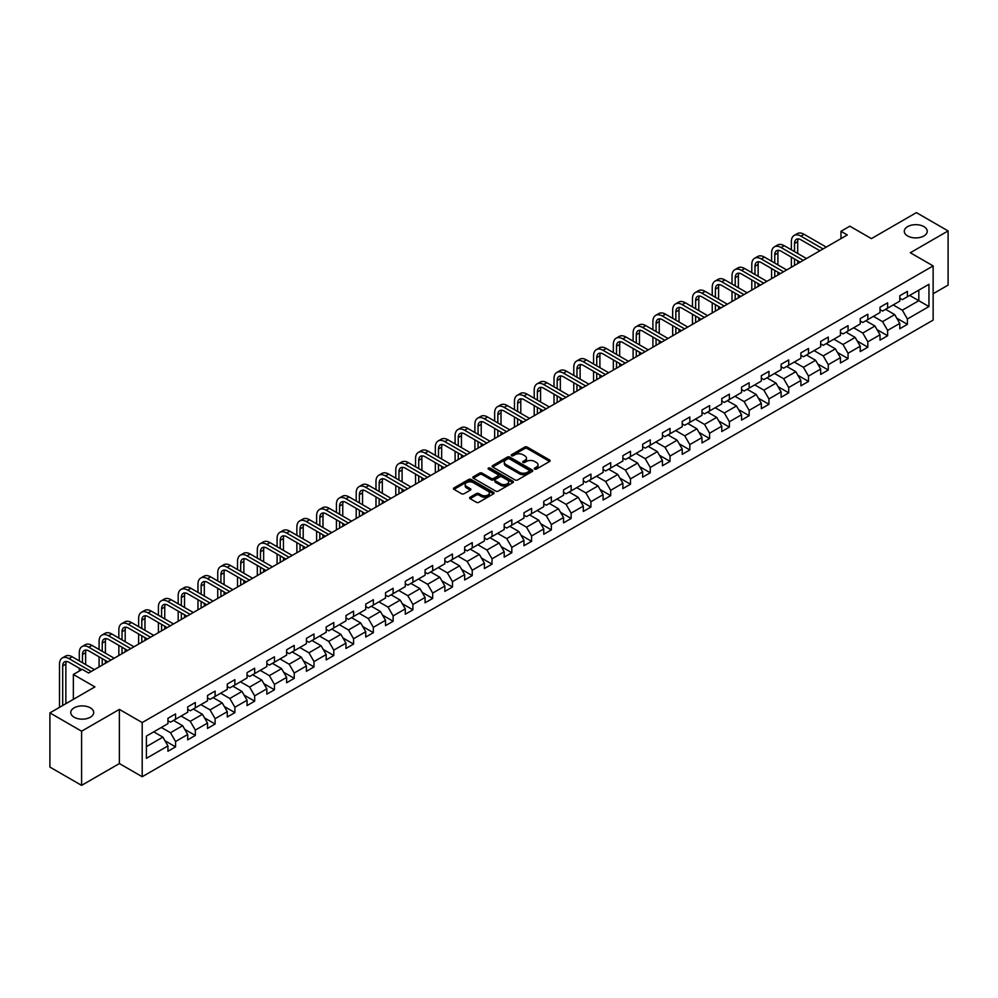 <?xml version="1.0" encoding="UTF-8"?>
<svg xmlns="http://www.w3.org/2000/svg" width="998" height="998" viewBox="0 0 998 998"><rect width="100%" height="100%" fill="white"/><g stroke="black" fill="none" stroke-linecap="round" stroke-linejoin="round"><path stroke-width="1.5" d="M534.666 469.085A1.235 0.711 0 0 0 536.413 469.085L549.636 461.45A1.759 1.01 0 0 0 550.148 460.727A1.759 1.01 0 0 0 549.636 460.003L527.231 447.079A1.759 1.01 0 0 0 524.736 447.079L511.512 454.714A1.235 0.711 0 0 0 513.259 455.712L514.968 454.726A5.626 3.256 0 0 1 522.94 454.726L524.798 455.812A5.626 3.256 0 0 1 526.445 458.107A5.626 3.256 0 0 1 524.798 460.402L523.089 461.388A1.235 0.711 0 0 0 524.836 462.398L526.545 461.413A5.626 3.256 0 0 1 534.504 461.413L536.375 462.486A5.626 3.256 0 0 1 538.022 464.794A5.626 3.256 0 0 1 536.375 467.089L534.666 468.074A1.235 0.711 0 0 0 534.666 469.085L534.666 468.074M90.344 707.844A11.477 6.624 0 0 0 77.844 706.409A11.477 6.624 0 0 0 70.758 712.535A11.477 6.624 0 0 0 74.114 717.213A11.477 6.624 0 0 0 86.626 718.66A11.477 6.624 0 0 0 93.712 712.535A11.477 6.624 0 0 0 90.344 707.844M923.886 226.608A11.477 6.624 0 0 0 911.374 225.174A11.477 6.624 0 0 0 904.288 231.299A11.477 6.624 0 0 0 907.656 235.977A11.477 6.624 0 0 0 920.156 237.412A11.477 6.624 0 0 0 927.242 231.299A11.477 6.624 0 0 0 923.886 226.608M470.108 497.229A1.759 1.01 0 0 0 469.584 497.952A1.759 1.01 0 0 0 470.108 498.663L476.383 502.293A1.759 1.01 0 0 0 478.878 502.293L493.561 493.81A1.759 1.01 0 0 0 494.072 493.099A1.759 1.01 0 0 0 493.561 492.376L471.156 479.452A1.759 1.01 0 0 0 468.673 479.452L453.99 487.922A1.759 1.01 0 0 0 453.466 488.646A1.759 1.01 0 0 0 453.99 489.357L461.575 493.748A1.759 1.01 0 0 0 464.07 493.748L470.357 490.118A1.759 1.01 0 0 0 470.869 489.394A1.759 1.01 0 0 0 470.357 488.683L466.59 486.5A4.703 2.72 0 0 1 465.205 484.579A4.703 2.72 0 0 1 468.112 482.071A4.703 2.72 0 0 1 473.252 482.658L487.997 491.178A4.703 2.72 0 0 1 489.369 493.099A4.703 2.72 0 0 1 486.463 495.607A4.703 2.72 0 0 1 481.335 495.02L478.878 493.598A1.759 1.01 0 0 0 476.383 493.598L470.108 497.229L470.108 498.663L476.383 495.07L476.383 493.598M933.142 293.736L948.1 285.104L948.1 230.925L916.401 212.624L871.391 238.622L849.834 226.172L840.965 231.299L847.302 234.954L88.573 673.001L82.235 669.346L73.353 674.473L73.353 699.361M81.599 731.197L81.599 785.376L119.386 763.557L119.386 709.391L81.599 731.197L49.9 712.896L94.91 686.911L73.353 674.473M119.386 709.391L142.203 722.564L933.142 265.917L933.142 320.096L142.203 776.731L142.203 722.564M948.1 230.925L910.313 252.744L933.142 265.917M515.093 479.951A1.759 1.01 0 0 0 517.588 479.951L532.271 471.468A1.759 1.01 0 0 0 532.782 470.757A1.759 1.01 0 0 0 532.271 470.033L509.866 457.096A1.759 1.01 0 0 0 507.383 457.096L492.688 465.579A1.759 1.01 0 0 0 492.176 466.291A1.759 1.01 0 0 0 492.688 467.014L515.093 479.951M488.895 469.347A1.235 0.711 0 0 1 490.143 469.522L512.897 482.658L498.227 491.116A1.759 1.01 0 0 1 495.744 491.116L473.339 478.192L473.339 476.757A1.759 1.01 0 0 0 472.827 477.468A1.759 1.01 0 0 0 473.339 478.192M473.339 476.757L479.626 473.127A1.759 1.01 0 0 1 482.109 473.127L491.203 478.366A1.759 1.01 0 0 0 493.686 478.366L497.852 475.959A1.759 1.01 0 0 0 498.376 475.248A1.759 1.01 0 0 0 497.852 474.524L488.396 469.06A1.235 0.711 0 0 1 490.143 468.062L512.91 481.211A1.759 1.01 0 0 1 513.434 481.922A1.759 1.01 0 0 1 512.91 482.645L512.91 481.211M81.599 785.376L49.9 767.075L49.9 712.896M164.969 740.753L175.548 746.866L175.548 741.526L187.724 734.491L187.724 739.842L195.334 735.451L195.334 730.099L207.509 723.076L207.509 728.415L215.106 724.024L215.106 718.685L227.282 711.661L227.282 717.001L234.892 712.609L234.892 707.258L247.067 700.234L247.067 705.574L254.665 701.182L254.665 695.843L266.84 688.82L266.84 694.159L274.45 689.768L274.45 684.428L286.626 677.393L286.626 682.744L294.235 678.353L294.235 673.001L306.398 665.978L306.398 671.317L314.008 666.926L314.008 661.587L326.184 654.551L326.184 659.903L333.794 655.511L333.794 650.16L345.957 643.136L345.957 648.475L353.566 644.084L353.566 638.745L365.742 631.722L365.742 637.061L373.352 632.67L373.352 627.33L385.515 620.294L385.515 625.646L393.125 621.255L393.125 615.903L405.3 608.88L405.3 614.219L412.91 609.828L412.91 604.489L425.086 597.453L425.086 602.804L432.683 598.413L432.683 593.062L444.859 586.038L444.859 591.377L452.468 586.986L452.468 581.647L464.644 574.623L464.644 579.963L472.241 575.572L472.241 570.232L484.417 563.196L484.417 568.548L492.026 564.157L492.026 558.805L504.202 551.782L504.202 557.121L511.812 552.73L511.812 547.391L523.975 540.355L523.975 545.706L531.585 541.315L531.585 535.963L543.76 528.94L543.76 534.279L551.37 529.888L551.37 524.549L563.533 517.525L563.533 522.865L571.143 518.473L571.143 513.134L583.319 506.098L583.319 511.45L590.928 507.046L590.928 501.707L603.091 494.684L603.091 500.023L610.701 495.632L610.701 490.292L622.877 483.257L622.877 488.608L630.486 484.217L630.486 478.865L642.662 471.842L642.662 477.181L650.259 472.79L650.259 467.451L662.435 460.427L662.435 465.767L670.045 461.375L670.045 456.036L682.22 449L682.22 454.352L689.818 449.948L689.818 444.609L701.993 437.586L701.993 442.925L709.603 438.534L709.603 433.194L721.779 426.158L721.779 431.51L729.388 427.119L729.388 421.767L741.551 414.744L741.551 420.083L749.161 415.692L749.161 410.353L761.337 403.329L761.337 408.669L768.947 404.277L768.947 398.926L781.11 391.902L781.11 397.254L788.719 392.85L788.719 387.511L800.895 380.488L800.895 385.827L808.505 381.436L808.505 376.096L820.668 369.06L820.668 374.412L828.278 370.021L828.278 364.669L840.453 357.646L840.453 362.985L848.063 358.594L848.063 353.255L860.239 346.231L860.239 351.57L867.836 347.179L867.836 341.827L880.011 334.804L880.011 340.143L887.621 335.752L887.621 330.413L899.797 323.389L899.797 328.729L907.394 324.338L907.394 318.998L928.951 306.548L928.951 284.293L918.809 290.156L918.809 300.697L928.951 306.548M175.548 746.866L167.938 751.257L167.938 745.918L146.394 758.355L146.394 736.1L167.938 723.662L167.938 718.31L175.548 713.919L175.548 719.271L187.724 712.235L187.724 706.896L195.334 702.505L195.334 707.844L207.509 700.821L207.509 695.481L215.106 691.09L215.106 696.429L227.282 689.406L227.282 684.054L234.892 679.663L234.892 685.015L247.067 677.979L247.067 672.64L254.665 668.248L254.665 673.588L266.84 666.564L266.84 661.212L274.45 656.821L274.45 662.173L286.626 655.137L286.626 649.798L294.235 645.407L294.235 650.746L306.398 643.722L306.398 638.383L314.008 633.992L314.008 639.331L326.184 632.308L326.184 626.956L333.794 622.565L333.794 627.917L345.957 620.881L345.957 615.541L353.566 611.15L353.566 616.49L365.742 609.466L365.742 604.114L373.352 599.723L373.352 605.075L385.515 598.039L385.515 592.7L393.125 588.309L393.125 593.648L405.3 586.624L405.3 581.285L412.91 576.894L412.91 582.233L425.086 575.21L425.086 569.858L432.683 565.467L432.683 570.806L444.859 563.783L444.859 558.443L452.468 554.052L452.468 559.391L464.644 552.368L464.644 547.016L472.241 542.625L472.241 547.977L484.417 540.941L484.417 535.602L492.026 531.21L492.026 536.55L504.202 529.526L504.202 524.187L511.812 519.783L511.812 525.135L523.975 518.112L523.975 512.76L531.585 508.369L531.585 513.708L543.76 506.685L543.76 501.345L551.37 496.954L551.37 502.293L563.533 495.27L563.533 489.918L571.143 485.527L571.143 490.879L583.319 483.843L583.319 478.504L590.928 474.112L590.928 479.452L603.091 472.428L603.091 467.089L610.701 462.685L610.701 468.037L622.877 461.014L622.877 455.662L630.486 451.271L630.486 456.61L642.662 449.587L642.662 444.247L650.259 439.856L650.259 445.195L662.435 438.172L662.435 432.82L670.045 428.429L670.045 433.781L682.22 426.745L682.22 421.406L689.818 417.014L689.818 422.354L701.993 415.33L701.993 409.991L709.603 405.587L709.603 410.939L721.779 403.903L721.779 398.564L729.388 394.173L729.388 399.512L741.551 392.488L741.551 387.149L749.161 382.758L749.161 388.097L761.337 381.074L761.337 375.722L768.947 371.331L768.947 376.683L781.11 369.647L781.11 364.307L788.719 359.916L788.719 365.256L800.895 358.232L800.895 352.88L808.505 348.489L808.505 353.841L820.668 346.805L820.668 341.466L828.278 337.075L828.278 342.414L840.453 335.39L840.453 330.051L848.063 325.66L848.063 330.999L860.239 323.976L860.239 318.624L867.836 314.233L867.836 319.585L880.011 312.549L880.011 307.209L887.621 302.818L887.621 308.157L899.797 301.134L899.797 295.782L907.394 291.391L907.394 296.743L928.951 284.293M173.527 720.444L182.646 725.708L170.483 732.732L161.352 727.467M167.938 720.731L170.483 722.19L175.548 719.271M170.483 732.732L175.548 741.526M182.646 725.708L187.724 734.491M193.3 709.017L202.432 714.294L190.256 721.317L181.125 716.053M187.724 709.316L190.256 710.776L195.334 707.844M190.256 721.317L195.334 730.099M202.432 714.294L207.509 723.076M213.085 697.602L222.217 702.866L210.042 709.902L200.91 704.625M207.509 697.889L210.042 699.361L215.106 696.429M210.042 709.902L215.106 718.685M222.217 702.866L227.282 711.661M232.858 686.175L241.99 691.452L229.814 698.475L220.695 693.211M227.282 686.474L229.814 687.934L234.892 685.015M229.814 698.475L234.892 707.258M241.99 691.452L247.067 700.234M252.644 674.76L261.775 680.037L249.6 687.061L240.468 681.784M247.067 675.06L249.6 676.519L254.665 673.588M249.6 687.061L254.665 695.843M261.775 680.037L266.84 688.82M272.417 663.346L281.548 668.61L269.373 675.634L260.253 670.369M266.84 663.633L269.373 665.092L274.45 662.173M269.373 675.634L274.45 684.428M281.548 668.61L286.626 677.393M292.202 651.919L301.334 657.195L289.158 664.219L280.026 658.954M286.626 652.218L289.158 653.678L294.235 650.746M289.158 664.219L294.235 673.001M301.334 657.195L306.398 665.978M311.975 640.504L321.106 645.768L308.943 652.804L299.812 647.527M306.398 640.791L308.943 642.263L314.008 639.331M308.943 652.804L314.008 661.587M321.106 645.768L326.184 654.551M331.76 629.077L340.892 634.354L328.716 641.377L319.585 636.113M326.184 629.376L328.716 630.836L333.794 627.917M328.716 641.377L333.794 650.16M340.892 634.354L345.957 643.136M351.546 617.662L360.665 622.939L348.502 629.963L339.37 624.686M345.957 617.949L348.502 619.421L353.566 616.49M348.502 629.963L353.566 638.745M360.665 622.939L365.742 631.722M371.318 606.248L380.45 611.512L368.274 618.535L359.143 613.271M365.742 606.534L368.274 607.994L373.352 605.075M368.274 618.535L373.352 627.33M380.45 611.512L385.515 620.294M391.104 594.82L400.223 600.097L388.06 607.121L378.928 601.856M385.515 595.12L388.06 596.579L393.125 593.648M388.06 607.121L393.125 615.903M400.223 600.097L405.3 608.88M410.877 583.406L420.008 588.67L407.833 595.706L398.701 590.429M405.3 583.693L407.833 585.165L412.91 582.233M407.833 595.706L412.91 604.489M420.008 588.67L425.086 597.453M430.662 571.979L439.794 577.256L427.618 584.279L418.486 579.015M425.086 572.278L427.618 573.738L432.683 570.806M427.618 584.279L432.683 593.062M439.794 577.256L444.859 586.038M450.435 560.564L459.567 565.829L447.391 572.864L438.272 567.588M444.859 560.851L447.391 562.323L452.468 559.391M447.391 572.864L452.468 581.647M459.567 565.829L464.644 574.623M470.22 549.149L479.352 554.414L467.176 561.437L458.045 556.173M464.644 549.436L467.176 550.896L472.241 547.977M467.176 561.437L472.241 570.232M479.352 554.414L484.417 563.196M489.993 537.722L499.125 542.999L486.949 550.023L477.83 544.746M484.417 538.022L486.949 539.481L492.026 536.55M486.949 550.023L492.026 558.805M499.125 542.999L504.202 551.782M509.778 526.308L518.91 531.572L506.735 538.608L497.603 533.331M504.202 526.595L506.735 528.067L511.812 525.135M506.735 538.608L511.812 547.391M518.91 531.572L523.975 540.355M529.551 514.881L538.683 520.158L526.52 527.181L517.388 521.917M523.975 515.18L526.52 516.64L531.585 513.708M526.52 527.181L531.585 535.963M538.683 520.158L543.76 528.94M549.337 503.466L558.468 508.731L546.293 515.766L537.161 510.489M543.76 503.753L546.293 505.225L551.37 502.293M546.293 515.766L551.37 524.549M558.468 508.731L563.533 517.525M569.122 492.051L578.241 497.316L566.078 504.339L556.946 499.075M563.533 492.338L566.078 493.798L571.143 490.879M566.078 504.339L571.143 513.134M578.241 497.316L583.319 506.098M588.895 480.624L598.027 485.901L585.851 492.925L576.719 487.648M583.319 480.924L585.851 482.383L590.928 479.452M585.851 492.925L590.928 501.707M598.027 485.901L603.091 494.684M608.68 469.21L617.799 474.474L605.636 481.51L596.505 476.233M603.091 469.497L605.636 470.969L610.701 468.037M605.636 481.51L610.701 490.292M617.799 474.474L622.877 483.257M628.453 457.783L637.585 463.06L625.409 470.083L616.277 464.819M622.877 458.082L625.409 459.542L630.486 456.61M625.409 470.083L630.486 478.865M637.585 463.06L642.662 471.842M648.238 446.368L657.37 451.632L645.195 458.668L636.063 453.391M642.662 446.655L645.195 448.127L650.259 445.195M645.195 458.668L650.259 467.451M657.37 451.632L662.435 460.427M668.011 434.953L677.143 440.218L664.967 447.241L655.848 441.977M662.435 435.24L664.967 436.7L670.045 433.781M664.967 447.241L670.045 456.036M677.143 440.218L682.22 449M687.797 423.526L696.928 428.803L684.753 435.827L675.621 430.55M682.22 423.826L684.753 425.285L689.818 422.354M684.753 435.827L689.818 444.609M696.928 428.803L701.993 437.586M707.57 412.112L716.701 417.376L704.526 424.412L695.406 419.135M701.993 412.399L704.526 413.871L709.603 410.939M704.526 424.412L709.603 433.194M716.701 417.376L721.779 426.158M727.355 400.685L736.487 405.961L724.311 412.985L715.179 407.72M721.779 400.984L724.311 402.444L729.388 399.512M724.311 412.985L729.388 421.767M736.487 405.961L741.551 414.744M747.128 389.27L756.259 394.534L744.096 401.57L734.965 396.293M741.551 389.557L744.096 391.029L749.161 388.097M744.096 401.57L749.161 410.353M756.259 394.534L761.337 403.329M766.913 377.843L776.045 383.12L763.869 390.143L754.738 384.879M761.337 378.142L763.869 379.602L768.947 376.683M763.869 390.143L768.947 398.926M776.045 383.12L781.11 391.902M786.698 366.428L795.818 371.705L783.655 378.729L774.523 373.452M781.11 366.728L783.655 368.187L788.719 365.256M783.655 378.729L788.719 387.511M795.818 371.705L800.895 380.488M806.471 355.014L815.603 360.278L803.427 367.301L794.296 362.037M800.895 355.3L803.427 356.76L808.505 353.841M803.427 367.301L808.505 376.096M815.603 360.278L820.668 369.06M826.257 343.586L835.376 348.863L823.213 355.887L814.081 350.622M820.668 343.886L823.213 345.345L828.278 342.414M823.213 355.887L828.278 364.669M835.376 348.863L840.453 357.646M846.03 332.172L855.161 337.436L842.986 344.472L833.854 339.195M840.453 332.459L842.986 333.931L848.063 330.999M842.986 344.472L848.063 353.255M855.161 337.436L860.239 346.231M865.815 320.745L874.947 326.022L862.771 333.045L853.639 327.781M860.239 321.044L862.771 322.504L867.836 319.585M862.771 333.045L867.836 341.827M874.947 326.022L880.011 334.804M885.588 309.33L894.719 314.607L882.544 321.63L873.425 316.354M880.011 309.63L882.544 311.089L887.621 308.157M882.544 321.63L887.621 330.413M894.719 314.607L899.797 323.389M909.677 295.42L918.809 300.697L902.329 310.203L893.198 304.939M899.797 298.202L902.329 299.662L907.394 296.743M902.329 310.203L907.394 318.998M119.386 763.557L142.203 776.731M840.965 231.299L840.965 238.622M146.394 746.641L162.874 737.135L153.742 731.858M162.874 737.135L167.938 745.918M896.815 318.225L907.394 324.338M877.03 329.639L887.621 335.752M857.257 341.066L867.836 347.179M837.472 352.481L848.063 358.594M817.699 363.908L828.278 370.021M797.913 375.323L808.505 381.436M778.141 386.737L788.719 392.85M758.355 398.165L768.947 404.277M738.57 409.579L749.161 415.692M718.797 421.006L729.388 427.119M699.012 432.421L709.603 438.534M679.239 443.836L689.818 449.948M659.453 455.263L670.045 461.375M639.681 466.677L650.259 472.79M619.895 478.104L630.486 484.217M600.122 489.519L610.701 495.632M580.337 500.946L590.928 507.046M560.564 512.361L571.143 518.473M540.779 523.775L551.37 529.888M520.993 535.202L531.585 541.315M501.221 546.617L511.812 552.73M481.435 558.044L492.026 564.157M461.662 569.459L472.241 575.572M441.877 580.873L452.468 586.986M422.104 592.301L432.683 598.413M402.319 603.715L412.91 609.828M382.546 615.142L393.125 621.255M362.761 626.557L373.352 632.67M342.988 637.971L353.566 644.084M323.202 649.399L333.794 655.511M303.417 660.813L314.008 666.926M283.644 672.24L294.235 678.353M263.859 683.655L274.45 689.768M244.086 695.07L254.665 701.182M224.301 706.497L234.892 712.609M204.528 717.911L215.106 724.024M184.742 729.338L195.334 735.451M535.153 469.26L536.375 468.549A5.626 3.256 0 0 0 538.022 466.253L538.022 464.794M526.445 458.107L526.445 459.567A5.626 3.256 0 0 1 524.798 461.874L523.588 462.573M549.611 461.463L527.231 448.539A1.759 1.01 0 0 0 524.736 448.539L512.011 455.886M532.271 470.033L532.271 471.468L509.866 458.569A1.759 1.01 0 0 0 507.383 458.569L492.713 467.027L492.688 465.579M529.152 471.256A1.235 0.711 0 0 0 529.152 470.245L509.491 458.893A1.235 0.711 0 0 0 507.745 458.893L505.949 459.941A5.626 3.256 0 0 0 504.302 462.236A5.626 3.256 0 0 0 505.949 464.532L519.384 472.291A5.626 3.256 0 0 0 527.356 472.291L529.152 471.256L529.152 472.715A1.235 0.711 0 0 0 529.514 472.216L529.514 470.757M504.302 462.236L504.302 463.696A5.626 3.256 0 0 0 505.949 466.004L505.949 464.532M529.152 472.715L527.356 473.763A5.626 3.256 0 0 1 519.384 473.763L505.949 466.004M473.364 478.204L479.626 474.586L479.626 473.127M498.376 475.248L498.376 476.707A1.759 1.01 0 0 1 497.852 477.431L493.686 479.826A1.759 1.01 0 0 1 491.203 479.826L482.109 474.586A1.759 1.01 0 0 0 479.626 474.586M500.622 483.805A4.703 2.72 0 0 0 505.761 484.404A4.703 2.72 0 0 0 508.668 481.884A4.703 2.72 0 0 0 507.283 479.963L502.094 476.969A1.759 1.01 0 0 0 499.599 476.969L495.432 479.377A1.759 1.01 0 0 0 494.908 480.088A1.759 1.01 0 0 0 495.432 480.811L500.622 483.805L500.622 485.278A4.703 2.72 0 0 0 505.761 485.864A4.703 2.72 0 0 0 508.668 483.356L508.668 481.884M494.908 480.088L494.908 481.56A1.759 1.01 0 0 0 495.432 482.271L495.432 480.811M500.622 485.278L495.432 482.271M489.369 493.099L489.369 494.559A4.703 2.72 0 0 1 486.463 497.079A4.703 2.72 0 0 1 481.335 496.48L478.878 495.07A1.759 1.01 0 0 0 476.383 495.07M465.205 484.579L465.205 486.051A4.703 2.72 0 0 0 466.59 487.972L466.59 486.5M470.332 490.13L466.59 487.972M493.536 493.835L471.156 480.911A1.759 1.01 0 0 0 468.673 480.911L454.015 489.369M791.364 249.799L791.364 241.603A13.448 7.759 60 0 1 794.146 235.441L797.315 233.619A13.448 7.759 60 0 1 804.039 234.281L826.257 247.105M794.146 235.441A13.448 7.759 60 0 1 800.87 236.114L823.088 248.939M819.907 250.772L800.87 239.769A8.97 5.177 -120 0 0 796.392 239.333A8.97 5.177 -120 0 0 794.533 243.437L794.533 251.633M798.263 238.921A8.97 5.177 -120 0 0 797.701 241.603L797.701 253.467M794.533 258.956L794.533 265.418M797.701 260.777L797.701 263.597M791.364 267.252L791.364 257.122M771.579 261.227L771.579 253.018A13.448 7.759 60 0 1 774.361 246.868L777.529 245.034A13.448 7.759 60 0 1 784.253 245.708L806.471 258.532M774.361 246.868A13.448 7.759 60 0 1 781.085 247.529L803.303 260.353M800.134 262.187L781.085 251.197A8.97 5.177 -120 0 0 776.606 250.748A8.97 5.177 -120 0 0 774.747 254.852L774.747 263.048M778.477 250.336A8.97 5.177 -120 0 0 777.916 253.018L777.916 264.882M774.747 270.371L774.747 276.845M777.916 272.204L777.916 275.011M771.579 278.679L771.579 268.537M751.793 272.641L751.793 264.445A13.448 7.759 60 0 1 754.588 258.282L757.756 256.461A13.448 7.759 60 0 1 764.48 257.122L786.698 269.947M754.588 258.282A13.448 7.759 60 0 1 761.312 258.956L783.517 271.78M780.349 273.602L761.312 262.611A8.97 5.177 -120 0 0 756.821 262.162A8.97 5.177 -120 0 0 754.975 266.266L754.975 274.475M758.705 261.75A8.97 5.177 -120 0 0 758.143 264.445L758.143 276.296M754.975 281.785L754.975 288.26M758.143 283.619L758.143 286.438M751.793 290.094L751.793 279.964M732.021 284.056L732.021 275.86A13.448 7.759 60 0 1 734.802 269.709L737.971 267.876A13.448 7.759 60 0 1 744.695 268.537L766.913 281.361M734.802 269.709A13.448 7.759 60 0 1 741.526 270.371L763.744 283.195M760.576 285.029L741.526 274.026A8.97 5.177 -120 0 0 737.048 273.589A8.97 5.177 -120 0 0 735.189 277.694L735.189 285.89M738.919 273.178A8.97 5.177 -120 0 0 738.358 275.86L738.358 287.723M735.189 293.212L735.189 299.687M738.358 295.046L738.358 297.853M732.021 301.508L732.021 291.379M712.235 295.483L712.235 287.287A13.448 7.759 60 0 1 715.03 281.124L718.198 279.29A13.448 7.759 60 0 1 724.922 279.964L747.128 292.788M715.03 281.124A13.448 7.759 60 0 1 721.754 281.785L743.959 294.622M740.79 296.443L721.754 285.453A8.97 5.177 -120 0 0 717.263 285.004A8.97 5.177 -120 0 0 715.404 289.108L715.404 297.317M719.146 284.592A8.97 5.177 -120 0 0 718.585 287.287L718.585 299.138M715.404 304.627L715.404 311.102M718.585 306.461L718.585 309.268M712.235 312.935L712.235 302.806M692.462 306.897L692.462 298.701A13.448 7.759 60 0 1 695.244 292.551L698.413 290.717A13.448 7.759 60 0 1 705.137 291.379L727.355 304.203M695.244 292.551A13.448 7.759 60 0 1 701.968 293.212L724.186 306.037M721.018 307.871L701.968 296.868A8.97 5.177 -120 0 0 697.49 296.431A8.97 5.177 -120 0 0 695.631 300.535L695.631 308.731M699.361 296.019A8.97 5.177 -120 0 0 698.8 298.701L698.8 310.565M695.631 316.054L695.631 322.516M698.8 317.875L698.8 320.695M692.462 324.35L692.462 314.22M672.677 318.325L672.677 310.116A13.448 7.759 60 0 1 675.471 303.966L678.64 302.132A13.448 7.759 60 0 1 685.364 302.806L707.57 315.63M675.471 303.966A13.448 7.759 60 0 1 682.195 304.627L704.401 317.451M701.232 319.285L682.195 308.295A8.97 5.177 -120 0 0 677.704 307.846A8.97 5.177 -120 0 0 675.846 311.95L675.846 320.146M679.576 307.434A8.97 5.177 -120 0 0 679.014 310.116L679.014 321.98M675.846 327.469L675.846 333.943M679.014 329.303L679.014 332.109M672.677 335.777L672.677 325.635M652.904 329.739L652.904 321.543A13.448 7.759 60 0 1 655.686 315.38L658.855 313.559A13.448 7.759 60 0 1 665.579 314.22L687.797 327.045M655.686 315.38A13.448 7.759 60 0 1 662.41 316.054L684.628 328.878M681.459 330.7L662.41 319.709A8.97 5.177 -120 0 0 657.932 319.273A8.97 5.177 -120 0 0 656.073 323.377L656.073 331.573M659.803 318.849A8.97 5.177 -120 0 0 659.241 321.543L659.241 333.394M656.073 338.896L656.073 345.358M659.241 340.717L659.241 343.537M652.904 347.192L652.904 337.062M633.119 341.154L633.119 332.958A13.448 7.759 60 0 1 635.901 326.808L639.082 324.974A13.448 7.759 60 0 1 645.806 325.635L668.011 338.459M635.901 326.808A13.448 7.759 60 0 1 642.625 327.469L664.843 340.293M661.674 342.127L642.625 331.136A8.97 5.177 -120 0 0 638.146 330.687A8.97 5.177 -120 0 0 636.287 334.792L636.287 342.988M640.017 330.276A8.97 5.177 -120 0 0 639.456 332.958L639.456 344.821M636.287 350.31L636.287 356.785M639.456 352.144L639.456 354.951M633.119 358.606L633.119 348.477M613.346 352.581L613.346 344.385A13.448 7.759 60 0 1 616.128 338.222L619.296 336.388A13.448 7.759 60 0 1 626.02 337.062L648.238 349.886M616.128 338.222A13.448 7.759 60 0 1 622.852 338.896L645.07 351.72M641.901 353.541L622.852 342.551A8.97 5.177 -120 0 0 618.373 342.102A8.97 5.177 -120 0 0 616.514 346.206L616.514 354.415M620.245 341.69A8.97 5.177 -120 0 0 619.683 344.385L619.683 356.236M616.514 361.725L616.514 368.2M619.683 363.559L619.683 366.366M613.346 370.033L613.346 359.904M593.561 363.996L593.561 355.799A13.448 7.759 60 0 1 596.342 349.649L599.511 347.815A13.448 7.759 60 0 1 606.235 348.477L628.453 361.301M596.342 349.649A13.448 7.759 60 0 1 603.066 350.31L625.284 363.135M622.116 364.969L603.066 353.966A8.97 5.177 -120 0 0 598.588 353.529A8.97 5.177 -120 0 0 596.729 357.633L596.729 365.829M600.459 353.117A8.97 5.177 -120 0 0 599.898 355.799L599.898 367.663M596.729 373.152L596.729 379.614M599.898 374.974L599.898 377.793M593.561 381.448L593.561 371.318M573.788 375.423L573.788 367.214A13.448 7.759 60 0 1 576.57 361.064L579.738 359.23A13.448 7.759 60 0 1 586.462 359.904L608.68 372.728M576.57 361.064A13.448 7.759 60 0 1 583.294 361.725L605.512 374.549M602.33 376.383L583.294 365.393A8.97 5.177 -120 0 0 578.815 364.944A8.97 5.177 -120 0 0 576.956 369.048L576.956 377.244M580.686 364.532A8.97 5.177 -120 0 0 580.125 367.214L580.125 379.078M576.956 384.567L576.956 391.041M580.125 386.401L580.125 389.208M573.788 392.875L573.788 382.733M554.002 386.837L554.002 378.641A13.448 7.759 60 0 1 556.784 372.479L559.953 370.657A13.448 7.759 60 0 1 566.677 371.318L588.895 384.143M556.784 372.479A13.448 7.759 60 0 1 563.508 373.152L585.726 385.976M582.558 387.81L563.508 376.807A8.97 5.177 -120 0 0 559.03 376.371A8.97 5.177 -120 0 0 557.171 380.475L557.171 388.671M560.901 375.947A8.97 5.177 -120 0 0 560.34 378.641L560.34 390.492M557.171 395.994L557.171 402.456M560.34 397.815L560.34 400.635M554.002 404.29L554.002 394.16M534.217 398.252L534.217 390.056A13.448 7.759 60 0 1 537.011 383.906L540.18 382.072A13.448 7.759 60 0 1 546.904 382.733L569.122 395.57M537.011 383.906A13.448 7.759 60 0 1 543.735 384.567L565.941 397.391M562.772 399.225L543.735 388.234A8.97 5.177 -120 0 0 539.244 387.785A8.97 5.177 -120 0 0 537.398 391.89L537.398 400.086M541.128 387.374A8.97 5.177 -120 0 0 540.567 390.056L540.567 401.92M537.398 407.409L537.398 413.883M540.567 409.242L540.567 412.049M534.217 415.704L534.217 405.575M514.444 409.679L514.444 401.483A13.448 7.759 60 0 1 517.226 395.32L520.395 393.486A13.448 7.759 60 0 1 527.119 394.16L549.337 406.984M517.226 395.32A13.448 7.759 60 0 1 523.95 395.994L546.168 408.818M542.999 410.64L523.95 399.649A8.97 5.177 -120 0 0 519.471 399.2A8.97 5.177 -120 0 0 517.613 403.304L517.613 411.513M521.343 398.788A8.97 5.177 -120 0 0 520.781 401.483L520.781 413.334M517.613 418.823L517.613 425.298M520.781 420.657L520.781 423.464M514.444 427.132L514.444 417.002M494.659 421.094L494.659 412.898A13.448 7.759 60 0 1 497.453 406.747L500.622 404.914A13.448 7.759 60 0 1 507.346 405.575L529.551 418.399M497.453 406.747A13.448 7.759 60 0 1 504.177 407.409L526.383 420.233M523.214 422.067L504.177 411.064A8.97 5.177 -120 0 0 499.686 410.627A8.97 5.177 -120 0 0 497.827 414.731L497.827 422.927M501.57 410.215A8.97 5.177 -120 0 0 501.008 412.898L501.008 424.761M497.827 430.25L497.827 436.712M501.008 432.072L501.008 434.891M494.659 438.546L494.659 428.416M474.886 432.521L474.886 424.312A13.448 7.759 60 0 1 477.668 418.162L480.836 416.328A13.448 7.759 60 0 1 487.56 417.002L509.778 429.826M477.668 418.162A13.448 7.759 60 0 1 484.392 418.823L506.61 431.647M503.441 433.481L484.392 422.491A8.97 5.177 -120 0 0 479.913 422.042A8.97 5.177 -120 0 0 478.054 426.146L478.054 434.342M481.784 421.63A8.97 5.177 -120 0 0 481.223 424.312L481.223 436.176M478.054 441.665L478.054 448.139M481.223 443.499L481.223 446.306M474.886 449.973L474.886 439.831M455.1 443.935L455.1 435.739A13.448 7.759 60 0 1 457.895 429.577L461.064 427.755A13.448 7.759 60 0 1 467.788 428.416L489.993 441.241M457.895 429.577A13.448 7.759 60 0 1 464.619 430.25L486.824 443.075M483.656 444.908L464.619 433.905A8.97 5.177 -120 0 0 460.128 433.469A8.97 5.177 -120 0 0 458.269 437.573L458.269 445.769M462.012 433.045A8.97 5.177 -120 0 0 461.438 435.739L461.438 447.591M458.269 453.092L458.269 459.554M461.438 454.913L461.438 457.733M455.1 461.388L455.1 451.258M435.328 455.35L435.328 447.154A13.448 7.759 60 0 1 438.11 441.004L441.278 439.17A13.448 7.759 60 0 1 448.002 439.831L470.22 452.668M438.11 441.004A13.448 7.759 60 0 1 444.834 441.665L467.052 454.489M463.883 456.323L444.834 445.333A8.97 5.177 -120 0 0 440.355 444.883A8.97 5.177 -120 0 0 438.496 448.988L438.496 457.184M442.226 444.472A8.97 5.177 -120 0 0 441.665 447.154L441.665 459.018M438.496 464.507L438.496 470.981M441.665 466.34L441.665 469.147M435.328 472.803L435.328 462.673M415.542 466.777L415.542 458.581A13.448 7.759 60 0 1 418.324 452.418L421.505 450.585A13.448 7.759 60 0 1 428.229 451.258L450.435 464.082M418.324 452.418A13.448 7.759 60 0 1 425.061 453.092L447.266 465.916M444.098 467.738L425.061 456.747A8.97 5.177 -120 0 0 420.57 456.298A8.97 5.177 -120 0 0 418.711 460.402L418.711 468.611M422.441 455.886A8.97 5.177 -120 0 0 421.88 458.581L421.88 470.432M418.711 475.921L418.711 482.396M421.88 477.755L421.88 480.562M415.542 484.23L415.542 474.1M395.769 478.192L395.769 469.996A13.448 7.759 60 0 1 398.551 463.845L401.72 462.012A13.448 7.759 60 0 1 408.444 462.673L430.662 475.497M398.551 463.845A13.448 7.759 60 0 1 405.275 464.507L427.493 477.331M424.325 479.165L405.275 468.162A8.97 5.177 -120 0 0 400.797 467.725A8.97 5.177 -120 0 0 398.938 471.829L398.938 480.026M402.668 467.314A8.97 5.177 -120 0 0 402.107 469.996L402.107 481.859M398.938 487.348L398.938 493.823M402.107 489.182L402.107 491.989M395.769 495.644L395.769 485.515M375.984 489.619L375.984 481.423A13.448 7.759 60 0 1 378.766 475.26L381.935 473.426A13.448 7.759 60 0 1 388.671 474.1L410.877 486.924M378.766 475.26A13.448 7.759 60 0 1 385.49 475.921L407.708 488.746M404.539 490.579L385.49 479.589A8.97 5.177 -120 0 0 381.011 479.14A8.97 5.177 -120 0 0 379.153 483.244L379.153 491.44M382.883 478.728A8.97 5.177 -120 0 0 382.321 481.423L382.321 493.274M379.153 498.763L379.153 505.238M382.321 500.597L382.321 503.404M375.984 507.071L375.984 496.942M356.211 501.033L356.211 492.837A13.448 7.759 60 0 1 358.993 486.675L362.162 484.853A13.448 7.759 60 0 1 368.886 485.515L391.104 498.339M358.993 486.675A13.448 7.759 60 0 1 365.717 487.348L387.935 500.173M384.754 502.006L365.717 491.004A8.97 5.177 -120 0 0 361.239 490.567A8.97 5.177 -120 0 0 359.38 494.671L359.38 502.867M363.11 490.143A8.97 5.177 -120 0 0 362.548 492.837L362.548 504.701M359.38 510.19L359.38 516.652M362.548 512.011L362.548 514.831M356.211 518.486L356.211 508.356M336.426 512.461L336.426 504.252A13.448 7.759 60 0 1 339.208 498.102L342.376 496.268A13.448 7.759 60 0 1 349.1 496.942L371.318 509.766M339.208 498.102A13.448 7.759 60 0 1 345.932 498.763L368.15 511.587M364.981 513.421L345.932 502.431A8.97 5.177 -120 0 0 341.453 501.982A8.97 5.177 -120 0 0 339.594 506.086L339.594 514.282M343.324 501.57A8.97 5.177 -120 0 0 342.763 504.252L342.763 516.116M339.594 521.605L339.594 528.079M342.763 523.439L342.763 526.245M336.426 529.901L336.426 519.771M316.64 523.875L316.64 515.679A13.448 7.759 60 0 1 319.435 509.516L322.604 507.695A13.448 7.759 60 0 1 329.328 508.356L351.546 521.181M319.435 509.516A13.448 7.759 60 0 1 326.159 510.19L348.364 523.014M345.196 524.836L326.159 513.845A8.97 5.177 -120 0 0 321.668 513.396A8.97 5.177 -120 0 0 319.822 517.5L319.822 525.709M323.552 512.984A8.97 5.177 -120 0 0 322.99 515.679L322.99 527.53M319.822 533.019L319.822 539.494M322.99 534.853L322.99 537.66M316.64 541.328L316.64 531.198M296.868 535.29L296.868 527.094A13.448 7.759 60 0 1 299.649 520.944L302.818 519.11A13.448 7.759 60 0 1 309.542 519.771L331.76 532.595M299.649 520.944A13.448 7.759 60 0 1 306.374 521.605L328.591 534.429M325.423 536.263L306.374 525.26A8.97 5.177 -120 0 0 301.895 524.823A8.97 5.177 -120 0 0 300.036 528.928L300.036 537.124M303.766 524.412A8.97 5.177 -120 0 0 303.205 527.094L303.205 538.957M300.036 544.446L300.036 550.921M303.205 546.28L303.205 549.087M296.868 552.742L296.868 542.613M277.082 546.717L277.082 538.521A13.448 7.759 60 0 1 279.877 532.358L283.045 530.524A13.448 7.759 60 0 1 289.769 531.198L311.975 544.022M279.877 532.358A13.448 7.759 60 0 1 286.601 533.019L308.806 545.844M305.637 547.677L286.601 536.687A8.97 5.177 -120 0 0 282.11 536.238A8.97 5.177 -120 0 0 280.251 540.342L280.251 548.538M283.993 535.826A8.97 5.177 -120 0 0 283.432 538.521L283.432 550.372M280.251 555.861L280.251 562.336M283.432 557.695L283.432 560.502M277.082 564.169L277.082 554.04M257.309 558.131L257.309 549.935A13.448 7.759 60 0 1 260.091 543.773L263.26 541.951A13.448 7.759 60 0 1 269.984 542.613L292.202 555.437M260.091 543.773A13.448 7.759 60 0 1 266.815 544.446L289.033 557.271M285.865 559.105L266.815 548.102A8.97 5.177 -120 0 0 262.337 547.665A8.97 5.177 -120 0 0 260.478 551.769L260.478 559.965M264.208 547.241A8.97 5.177 -120 0 0 263.647 549.935L263.647 561.799M260.478 567.288L260.478 573.75M263.647 569.11L263.647 571.929M257.309 575.584L257.309 565.454M237.524 569.559L237.524 561.35A13.448 7.759 60 0 1 240.318 555.2L243.487 553.366A13.448 7.759 60 0 1 250.211 554.04L272.417 566.864M240.318 555.2A13.448 7.759 60 0 1 247.042 555.861L269.248 568.685M266.079 570.519L247.042 559.529A8.97 5.177 -120 0 0 242.551 559.08A8.97 5.177 -120 0 0 240.693 563.184L240.693 571.38M244.435 558.668A8.97 5.177 -120 0 0 243.874 561.35L243.874 573.214M240.693 578.703L240.693 585.177M243.874 580.537L243.874 583.343M237.524 586.999L237.524 576.869M217.751 580.973L217.751 572.777A13.448 7.759 60 0 1 220.533 566.615L223.702 564.793A13.448 7.759 60 0 1 230.426 565.454L252.644 578.279M220.533 566.615A13.448 7.759 60 0 1 227.257 567.288L249.475 580.112M246.306 581.934L227.257 570.943A8.97 5.177 -120 0 0 222.779 570.494A8.97 5.177 -120 0 0 220.92 574.599L220.92 582.807M224.65 570.083A8.97 5.177 -120 0 0 224.088 572.777L224.088 584.628M220.92 590.117L220.92 596.592M224.088 591.951L224.088 594.758M217.751 598.426L217.751 588.296M197.966 592.388L197.966 584.192A13.448 7.759 60 0 1 200.748 578.042L203.929 576.208A13.448 7.759 60 0 1 210.653 576.869L232.858 589.693M200.748 578.042A13.448 7.759 60 0 1 207.484 578.703L229.69 591.527M226.521 593.361L207.484 582.358A8.97 5.177 -120 0 0 202.993 581.921A8.97 5.177 -120 0 0 201.134 586.026L201.134 594.222M204.864 581.51A8.97 5.177 -120 0 0 204.303 584.192L204.303 596.056M201.134 601.544L201.134 608.019M204.303 603.378L204.303 606.185M197.966 609.84L197.966 599.711M178.193 603.815L178.193 595.619A13.448 7.759 60 0 1 180.975 589.456L184.143 587.622A13.448 7.759 60 0 1 190.868 588.296L213.085 601.12M180.975 589.456A13.448 7.759 60 0 1 187.699 590.117L209.917 602.954M206.748 604.776L187.699 593.785A8.97 5.177 -120 0 0 183.22 593.336A8.97 5.177 -120 0 0 181.362 597.44L181.362 605.636M185.092 592.924A8.97 5.177 -120 0 0 184.53 595.619L184.53 607.47M181.362 612.959L181.362 619.434M184.53 614.793L184.53 617.6M178.193 621.267L178.193 611.138M158.408 615.23L158.408 607.034A13.448 7.759 60 0 1 161.189 600.871L164.371 599.049A13.448 7.759 60 0 1 171.095 599.711L193.3 612.535M161.189 600.871A13.448 7.759 60 0 1 167.913 601.544L190.131 614.369M186.963 616.203L167.913 605.2A8.97 5.177 -120 0 0 163.435 604.763A8.97 5.177 -120 0 0 161.576 608.867L161.576 617.063M165.306 604.351A8.97 5.177 -120 0 0 164.745 607.034L164.745 618.897M161.576 624.386L161.576 630.848M164.745 626.208L164.745 629.027M158.408 632.682L158.408 622.552M138.635 626.657L138.635 618.448A13.448 7.759 60 0 1 141.417 612.298L144.585 610.464A13.448 7.759 60 0 1 151.309 611.138L173.527 623.962M141.417 612.298A13.448 7.759 60 0 1 148.141 612.959L170.359 625.783M167.177 627.617L148.141 616.627A8.97 5.177 -120 0 0 143.662 616.178A8.97 5.177 -120 0 0 141.803 620.282L141.803 628.478M145.533 615.766A8.97 5.177 -120 0 0 144.972 618.448L144.972 630.312M141.803 635.801L141.803 642.275M144.972 637.635L144.972 640.442M138.635 644.097L138.635 633.967M118.849 638.071L118.849 629.875A13.448 7.759 60 0 1 121.631 623.713L124.8 621.891A13.448 7.759 60 0 1 131.524 622.552L153.742 635.377M121.631 623.713A13.448 7.759 60 0 1 128.355 624.386L150.573 637.211M147.405 639.032L128.355 628.041A8.97 5.177 -120 0 0 123.877 627.592A8.97 5.177 -120 0 0 122.018 631.697L122.018 639.905M125.748 627.181A8.97 5.177 -120 0 0 125.187 629.875L125.187 641.726M122.018 647.215L122.018 653.69M125.187 649.049L125.187 651.856M118.849 655.524L118.849 645.394M99.076 649.486L99.076 641.29A13.448 7.759 60 0 1 101.858 635.14L105.027 633.306A13.448 7.759 60 0 1 111.751 633.967L133.969 646.791M101.858 635.14A13.448 7.759 60 0 1 108.582 635.801L130.788 648.625M127.619 650.459L108.582 639.456A8.97 5.177 -120 0 0 104.091 639.019A8.97 5.177 -120 0 0 102.245 643.124L102.245 651.32M105.975 638.608A8.97 5.177 -120 0 0 105.414 641.29L105.414 653.154M102.245 658.643L102.245 665.117M105.414 660.476L105.414 663.283M99.076 666.938L99.076 656.809M79.291 660.913L79.291 652.717A13.448 7.759 60 0 1 82.073 646.554L85.242 644.72A13.448 7.759 60 0 1 91.966 645.394L114.184 658.218M82.073 646.554A13.448 7.759 60 0 1 88.797 647.215L111.015 660.052M107.846 661.874L88.797 650.883A8.97 5.177 -120 0 0 84.319 650.434A8.97 5.177 -120 0 0 82.46 654.538L82.46 662.734M86.19 650.022A8.97 5.177 -120 0 0 85.628 652.717L85.628 664.568M79.291 671.043L79.291 668.236M59.506 707.345L59.506 664.132A13.448 7.759 60 0 1 62.3 657.969L65.469 656.148A13.448 7.759 60 0 1 72.193 656.809L94.398 669.633M62.3 657.969A13.448 7.759 60 0 1 69.024 658.643L91.23 671.467M81.724 669.633L69.024 662.298A8.97 5.177 -120 0 0 64.533 661.861A8.97 5.177 -120 0 0 62.687 665.965L62.687 705.524M66.417 661.449A8.97 5.177 -120 0 0 65.856 664.132L65.856 703.69M536.375 468.549L536.375 467.089M523.089 462.398L523.089 461.388M524.798 461.874L524.798 460.402M511.512 455.712L511.512 454.714M524.736 448.539L524.736 447.079M527.231 448.539L527.231 447.079M549.636 461.45L549.636 460.003M507.383 458.569L507.383 457.096M509.866 458.569L509.866 457.096M519.384 473.763L519.384 472.291M527.356 473.763L527.356 472.291M482.109 474.586L482.109 473.127M491.203 479.826L491.203 478.366M493.686 479.826L493.686 478.366M497.852 477.431L497.852 475.959M490.143 469.522L490.143 468.062M478.878 495.07L478.878 493.598M481.335 496.48L481.335 495.02M470.357 490.118L470.357 488.683M453.99 489.357L453.99 487.922M468.673 480.911L468.673 479.452M471.156 480.911L471.156 479.452M493.561 493.81L493.561 492.376M804.039 234.281L800.87 236.114M797.701 241.603L794.533 243.437M784.253 245.708L781.085 247.529M777.916 253.018L774.747 254.852M764.48 257.122L761.312 258.956M758.143 264.445L754.975 266.266M744.695 268.537L741.526 270.371M738.358 275.86L735.189 277.694M724.922 279.964L721.754 281.785M718.585 287.287L715.404 289.108M705.137 291.379L701.968 293.212M698.8 298.701L695.631 300.535M685.364 302.806L682.195 304.627M679.014 310.116L675.846 311.95M665.579 314.22L662.41 316.054M659.241 321.543L656.073 323.377M645.806 325.635L642.625 327.469M639.456 332.958L636.287 334.792M626.02 337.062L622.852 338.896M619.683 344.385L616.514 346.206M606.235 348.477L603.066 350.31M599.898 355.799L596.729 357.633M586.462 359.904L583.294 361.725M580.125 367.214L576.956 369.048M566.677 371.318L563.508 373.152M560.34 378.641L557.171 380.475M546.904 382.733L543.735 384.567M540.567 390.056L537.398 391.89M527.119 394.16L523.95 395.994M520.781 401.483L517.613 403.304M507.346 405.575L504.177 407.409M501.008 412.898L497.827 414.731M487.56 417.002L484.392 418.823M481.223 424.312L478.054 426.146M467.788 428.416L464.619 430.25M461.438 435.739L458.269 437.573M448.002 439.831L444.834 441.665M441.665 447.154L438.496 448.988M428.229 451.258L425.061 453.092M421.88 458.581L418.711 460.402M408.444 462.673L405.275 464.507M402.107 469.996L398.938 471.829M388.671 474.1L385.49 475.921M382.321 481.423L379.153 483.244M368.886 485.515L365.717 487.348M362.548 492.837L359.38 494.671M349.1 496.942L345.932 498.763M342.763 504.252L339.594 506.086M329.328 508.356L326.159 510.19M322.99 515.679L319.822 517.5M309.542 519.771L306.374 521.605M303.205 527.094L300.036 528.928M289.769 531.198L286.601 533.019M283.432 538.521L280.251 540.342M269.984 542.613L266.815 544.446M263.647 549.935L260.478 551.769M250.211 554.04L247.042 555.861M243.874 561.35L240.693 563.184M230.426 565.454L227.257 567.288M224.088 572.777L220.92 574.599M210.653 576.869L207.484 578.703M204.303 584.192L201.134 586.026M190.868 588.296L187.699 590.117M184.53 595.619L181.362 597.44M171.095 599.711L167.913 601.544M164.745 607.034L161.576 608.867M151.309 611.138L148.141 612.959M144.972 618.448L141.803 620.282M131.524 622.552L128.355 624.386M125.187 629.875L122.018 631.697M111.751 633.967L108.582 635.801M105.414 641.29L102.245 643.124M91.966 645.394L88.797 647.215M85.628 652.717L82.46 654.538M72.193 656.809L69.024 658.643M65.856 664.132L62.687 665.965"/></g></svg>
